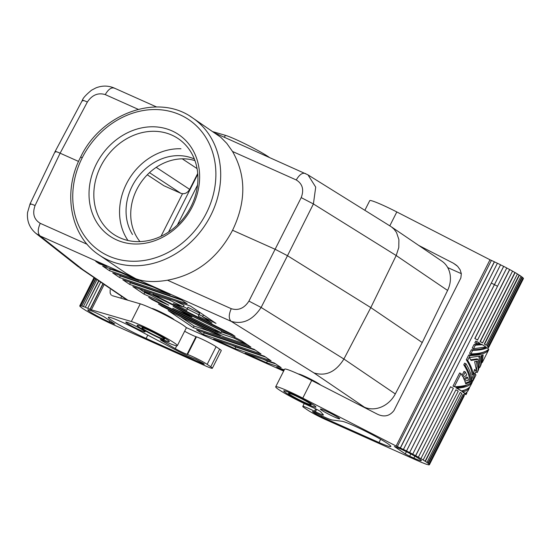 <?xml version="1.0" encoding="UTF-8"?>
<svg xmlns="http://www.w3.org/2000/svg" width="551" height="551" viewBox="0 0 551 551"><rect width="100%" height="100%" fill="white"/><g stroke="black" fill="none" stroke-linecap="round" stroke-linejoin="round"><path stroke-width="0.83" d="M305.722 173.675C302.644 172.318 299.496 174.419 296.273 179.963C302.533 183.814 304.18 189.696 301.211 197.609L313.402 203.953L287.491 255.705L275.293 249.355L232.57 230.263C217.7 258.288 196.011 274.935 167.504 280.211C154.638 282.401 144.011 281.885 135.636 278.648L126.248 273.379L99.27 255.092A82.967 70.748 124.2 0 0 210.744 215.441A82.967 70.748 124.2 0 0 190.205 116.344M307.995 174.887L315.716 187.12L313.402 203.953L396.19 255.526L370.802 307.603L422.245 342.543L447.591 290.439L396.19 255.526L398.779 247.551L398.896 239.589L396.541 232.563L394.172 229.285L391.492 226.929M447.591 290.439A25.25 21.53 -55.8 0 0 442.095 261.298M182.512 193.725L161.002 236.317M147.282 174.791L163.867 185.715L180.783 193.277L149.486 172.663M197.719 173.441L189.668 189.379C187.368 193.125 184.406 194.427 180.783 193.277M114.711 88.312C111.633 86.955 108.478 89.055 105.255 94.6C98.112 92.458 92.141 94.937 87.354 102.038C83.105 100.096 81.617 99.731 82.891 100.943M55.644 152.097C54.335 150.953 55.823 151.318 60.114 153.192L78.559 161.436M250.932 347.13L241.572 340.773L173.124 306.335L191.893 316.853L172.711 308.284L221.075 332.611L214.16 330.276L148.687 297.34L151.924 299.537L217.404 332.473L234.299 338.19L247.309 344.795L223.885 336.875L158.406 303.938L161.65 306.142L220.428 335.711L213.512 333.369L168.124 310.537L193.325 327.652L250.932 347.13M203.409 334.498L261.009 353.969L254.169 349.327L196.562 329.856L203.409 334.498L204.214 332.894L255.506 350.229M174.199 319.814A12.625 0.992 -153.2 0 0 172.8 318.623A12.625 0.992 -153.2 0 0 160.823 312.066A12.625 0.992 -153.2 0 0 151.745 308.464M422.245 342.543L395.308 393.937A25.25 21.53 124.2 0 1 364.418 407.189L359.397 404.944M395.308 393.937L343.907 359.025C335.828 371.932 325.855 376.567 313.974 372.931L231.138 321.329C228.617 318.877 228.651 314.669 231.241 308.691C238.376 310.826 244.272 308.298 248.928 301.108L261.126 307.451L287.491 255.705L370.802 307.603L343.907 359.025L261.126 307.451C252.723 320.131 242.729 324.753 231.138 321.329L40.127 235.966C37.599 233.514 37.633 229.306 40.23 223.327C33.955 219.47 32.233 213.54 35.078 205.537C30.76 203.732 29.265 203.367 30.608 204.442M283.641 371.092L186.045 327.473M79.64 267.8L82.891 269.659L40.127 235.966L35.918 233.383C29.561 228.011 26.772 221.054 27.55 212.507L30.071 203.877L55.128 151.491L82.395 100.296C82.767 98.326 85.804 94.972 91.507 90.219L95.895 87.912C102.121 85.439 108.237 85.495 114.264 88.064L156.601 106.984M274.329 363.019L245.147 353.15L266.574 362.73L281.168 367.662L274.329 363.019M234.995 348.611L271.092 360.815L264.253 356.173L213.561 339.037L234.995 348.611L235.8 347.006L265.582 357.076M122.77 279.736L129.609 284.378L187.216 303.856L180.377 299.207L122.77 279.736M95.771 261.401L99.373 263.846L107.052 266.443L95.771 261.401M198.436 316.219L211.983 323.031L202.623 316.673L216.013 323.409L190.453 306.053L132.846 286.582L143.976 294.138L168.696 305.185L144.507 291.624L149.528 293.325L235.091 336.372L231.854 334.168L152.985 294.496L169.887 300.205L183.276 306.941L173.289 303.567L186.837 310.385L187.147 308.891L198.746 314.724L198.436 316.219L199.248 314.614L202.768 316.384M298.38 374.005A12.625 0.992 26.8 0 1 307.43 377.587A12.625 0.992 26.8 0 1 319.449 384.157A12.625 0.992 26.8 0 1 320.586 385.025M102.61 266.043L109.449 270.693L138.638 280.555L117.205 270.982L102.61 266.043M112.686 272.89L119.533 277.539L170.225 294.675L148.791 285.094L112.686 272.89M284.282 369.817L276.733 367.269L283.944 370.492M143.976 294.138L144.789 292.533L151.373 295.481M189.668 189.379L156.222 167.352M266.574 362.73L267.387 361.125L275.658 363.922M234.299 338.19L234.733 337.329M197.065 168.585L182.25 158.826M309.717 403.422A12.625 0.992 26.8 0 1 311.129 404.661A12.625 0.992 26.8 0 1 302.657 401.493A12.625 0.992 26.8 0 1 289.978 394.599A12.625 0.992 26.8 0 1 288.6 393.29A12.625 0.992 26.8 0 1 297.45 396.72A12.625 0.992 26.8 0 1 309.717 403.422M194.964 160.637A50.499 43.061 -55.8 0 0 140.65 182.904A50.499 43.061 -55.8 0 0 139.975 241.6M82.278 157.669A79.358 67.67 124.2 0 1 179.991 114.78A79.358 67.67 124.2 0 1 206.363 213.12A79.358 67.67 124.2 0 1 108.65 256.015A79.358 67.67 124.2 0 1 82.278 157.669L80.618 157.104C101.301 113.182 158.261 92.802 192.492 117.818L220.744 137.24L226.805 143.391L232.529 151.477C246.214 175.549 246.228 201.811 232.57 230.263M143.329 329.064A12.625 0.992 -153.2 0 0 155.809 335.862A12.625 0.992 -153.2 0 0 164.467 339.161A12.625 0.992 -153.2 0 0 163.068 337.88A12.625 0.992 -153.2 0 0 150.595 331.089A12.625 0.992 -153.2 0 0 141.931 327.783A12.625 0.992 -153.2 0 0 143.329 329.064M96.377 163.971A61.319 52.29 124.2 0 1 171.884 130.828A61.319 52.29 124.2 0 1 192.265 206.825A61.319 52.29 124.2 0 1 116.757 239.96A61.319 52.29 124.2 0 1 96.377 163.971M269.157 157.283A27.054 2.121 -153.2 0 0 247.296 144.954A27.054 2.121 -153.2 0 0 225.373 135.326L212.913 131.689M191.004 206.618A57.717 49.218 124.2 0 1 113.458 234.203A57.717 49.218 124.2 0 1 100.757 166.292A57.717 49.218 124.2 0 1 178.304 138.707A57.717 49.218 124.2 0 1 191.004 206.618M127.977 240.491A57.717 49.218 124.2 0 1 126.475 183.758A57.717 49.218 124.2 0 1 180.962 148.777M194.303 158.984A50.499 43.061 -55.8 0 0 139.127 175.5A50.499 43.061 -55.8 0 0 132.502 234.512M187.147 308.891L187.96 307.286L199.558 313.12L199.248 314.614M263.22 359.259L267.387 361.125M144.507 291.624L144.982 290.68M149.528 293.325L150.01 292.381M152.985 294.496L153.46 293.552M169.887 300.205L170.362 299.262M129.086 281.871L130.422 282.773L181.706 300.116M198.746 314.724L199.558 313.12M161.65 306.142L161.877 305.681M119.009 275.025L120.338 275.934L152.958 286.961M221.075 332.611L221.888 331.006L192.265 316.109M108.933 268.179L110.262 269.088L121.372 272.841M221.406 331.95L229.443 334.671M180.37 316.701L194.138 326.047L208.822 331.013M193.325 327.652L194.138 326.047M231.634 345.146L235.8 347.006M202.885 331.991L204.214 332.894M151.924 299.537L152.159 299.083M217.404 332.473L217.879 331.53M139.169 288.717L144.789 292.533M129.609 284.378L130.422 282.773M202.623 316.673L203.429 315.069L204.579 315.647M183.276 306.941L184.089 305.337L175.383 300.963M183.421 306.652L187.299 308.601M99.373 263.846L99.717 263.164M220.428 335.711L220.655 335.256M109.449 270.693L110.262 269.088M191.893 316.853L192.327 315.992M119.533 277.539L120.338 275.934M491.327 283.076A16.234 1.274 26.8 0 1 497.457 286.251M456.745 265.486L453.445 263.24L418.732 245.429M461.318 273.661L447.715 267.579M453.445 263.24L457.612 266.298L460.14 269.818L461.325 273.695L460.85 277.98L393.951 410.55C389.529 416.205 383.964 417.382 377.242 414.104L311.694 380.465A27.054 2.121 26.8 0 0 284.626 369.149M364.858 210.303L369.742 200.64A27.054 2.121 26.8 0 1 396.816 211.949L489.997 259.769L396.114 446.048L489.997 259.769M323.361 414.807L320.627 411.728A5.414 0.427 -153.2 0 0 313.182 407.671A27.054 2.121 26.8 0 1 287.574 394.902A27.054 2.121 26.8 0 1 275.755 386.747A27.054 2.121 26.8 0 1 302.774 398.118L395.962 445.945M497.395 263.261A24.891 1.956 -153.2 0 0 494.44 261.842L494.343 261.766A25.25 1.984 -153.2 0 0 491.402 260.403A24.891 1.956 -153.2 0 0 490.156 259.879M403.366 449.409A25.25 1.984 -153.2 0 1 406.507 450.952L406.507 450.987A24.891 1.956 -153.2 0 1 409.607 452.557L503.648 266.381A24.891 1.956 -153.2 0 0 500.549 264.817L500.542 264.783A25.25 1.984 -153.2 0 0 497.408 263.233L403.422 449.464A24.891 1.956 -153.2 0 0 400.398 448.018L400.302 447.935A25.25 1.984 -153.2 0 0 397.361 446.579L397.498 446.675A24.891 1.956 -153.2 0 0 396.114 446.048M503.648 266.381L503.69 266.374A25.25 1.984 -153.2 0 1 506.775 267.979L412.733 454.148A25.25 1.984 -153.2 0 0 409.648 452.543L503.69 266.374M509.627 269.535L509.751 269.57A25.25 1.984 -153.2 0 1 512.554 271.12L477.552 340.022A24.891 1.956 -153.2 0 0 474.79 338.5L509.627 269.535A24.891 1.956 -153.2 0 0 506.803 268.027M482.593 342.915L482.352 342.818A24.891 1.956 -153.2 0 0 480.086 341.475L480.293 341.551A25.25 1.984 -153.2 0 1 482.593 342.915L517.423 273.95A25.25 1.984 -153.2 0 0 515.13 272.587L514.923 272.511A24.891 1.956 -153.2 0 0 512.54 271.147M486.189 345.222L485.899 345.091A24.891 1.956 -153.2 0 0 484.301 344.031L484.57 344.148A25.25 1.984 -153.2 0 1 486.189 345.222L521.019 276.258A25.25 1.984 -153.2 0 0 519.407 275.183L519.138 275.066A24.891 1.956 -153.2 0 0 517.41 273.985M488.22 346.827L487.904 346.675A24.891 1.956 -153.2 0 0 487.105 345.98L487.415 346.118A25.25 1.984 -153.2 0 1 488.22 346.827L523.057 277.862A25.25 1.984 -153.2 0 0 522.245 277.16L521.942 277.015A24.891 1.956 -153.2 0 0 520.998 276.313M488.248 347.454L488.544 347.605A25.25 1.984 -153.2 0 0 488.613 347.529L523.45 278.565A25.25 1.984 -153.2 0 0 523.436 278.358L523.119 278.2A24.891 1.956 -153.2 0 0 522.995 277.993M491.402 260.403L397.361 446.579M494.343 261.766L400.302 447.935M400.398 448.018L494.44 261.842M406.507 450.952L500.542 264.783M406.507 450.987L500.549 264.817M425.365 461.352L460.202 392.388A25.25 1.984 -153.2 0 1 461.814 393.462L426.984 462.427A25.25 1.984 -153.2 0 0 425.365 461.352L425.096 461.235A24.891 1.956 -153.2 0 0 423.147 460.023L458.218 391.155A25.25 1.984 -153.2 0 0 455.925 389.791L420.881 458.68A24.891 1.956 -153.2 0 0 418.347 457.234L453.349 388.324A25.25 1.984 -153.2 0 0 450.546 386.781L415.585 455.705A24.891 1.956 -153.2 0 0 412.651 454.141L412.733 454.148M420.881 458.68L455.925 389.791M425.096 461.235L460.202 392.388M422.817 462.868L422.576 462.771A24.891 1.956 -153.2 0 0 424.607 463.563L424.869 463.708A25.25 1.984 -153.2 0 0 426.584 464.314L426.302 464.156A24.891 1.956 -153.2 0 0 427.617 464.534L427.92 464.7A25.25 1.984 -153.2 0 0 428.843 464.865L428.526 464.7A24.891 1.956 -153.2 0 0 429.015 464.645L429.339 464.81A25.25 1.984 -153.2 0 0 429.408 464.734L464.245 395.776A25.25 1.984 -153.2 0 0 464.231 395.563L463.914 395.404L429.077 464.369A24.891 1.956 -153.2 0 0 428.699 463.88L429.015 464.032L463.852 395.067A25.25 1.984 -153.2 0 0 463.04 394.364L427.9 463.184A24.891 1.956 -153.2 0 0 426.694 462.296L426.984 462.427M487.787 348.37L488.289 347.371A24.891 1.956 -153.2 0 0 488.282 347.164L523.119 278.2M521.942 277.015L487.105 345.98M484.301 344.031L519.138 275.066M480.086 341.475L514.923 272.511M475.306 345.195L473.977 344.602L472.2 348.122L473.523 348.714L475.306 345.195L482.297 344.692A26.331 2.066 26.8 0 1 485.927 347.006L473.523 348.714M473.977 344.602L481.126 344.168L482.297 344.692M461.896 391.424L463.026 391.933C466.394 390.879 468.577 389.433 469.583 387.608L467.806 391.127L465.32 393.641L464.149 393.118A24.891 1.956 -153.2 0 0 461.896 391.424L466.284 389.343M475.754 341.083L474.817 342.936L476.147 343.528L477.083 341.675L475.754 341.083M471.677 379.515L473.275 375.031L472.138 374.522C471.677 370.024 469.727 365.12 466.298 359.796L468.736 354.982L478.55 354.093L484.832 351.793M473.295 374.962L473.819 373.275L474.976 373.792A26.331 2.066 26.8 0 1 475.94 375.017L473.047 380.748C470.706 384.474 464.472 386.465 454.334 386.706L453.005 386.113L459.651 372.958L460.98 373.55L462.833 376.746L465.264 371.925L464.032 371.381L462.048 375.314M463.997 379.129L466.545 376.953L467.689 377.463L468.508 380.224L464.803 381.051L465.753 383.847L470.857 381.926L469.7 381.409C469.7 376.498 467.723 370.968 463.77 364.803L464.617 363.137L465.946 363.729C470.044 370.396 471.952 376.299 471.663 381.423L472.668 380.624L471.697 380.19M465.526 383.103L469.7 381.409M463.921 395.611L464.734 394.006A24.891 1.956 -153.2 0 0 464.651 393.669L464.858 393.435M476.56 371.016A26.331 2.066 26.8 0 0 474.48 369.466L473.275 375.031C472.786 370.554 470.905 365.678 467.627 360.388L470.065 355.574C480.197 355.326 486.437 353.343 488.771 349.616L482.221 362.586L483.151 354.968L480.995 355.726C481.967 359.824 481.808 363.226 480.534 365.919L479.694 367.593C481.106 364.576 481.14 360.726 479.797 356.049L469.445 357.606L471.071 360.437L478.11 359.383C479.453 364.059 479.418 367.91 478.006 370.926L477.166 372.593C478.578 369.576 478.612 365.733 477.269 361.05L474.638 361.594L476.56 371.016L475.403 370.492A24.891 1.956 -153.2 0 0 474.432 369.721M481.615 360.333L482.104 355.367M479.088 365.334L479.618 361.263L478.867 356.263M470.74 359.824L476.98 358.88L478.11 359.383M474.645 374.377L476.353 370.919M476.381 370.857L477.09 366.263L476.339 361.27M471.353 349.789C477.614 349.782 482.504 348.969 486.016 347.371L487.16 347.881A26.331 2.066 26.8 0 1 488.661 349.238C485.576 352.165 479.659 353.721 470.905 353.907L469.576 353.315L471.353 349.789L472.682 350.388C478.805 350.291 483.633 349.458 487.16 347.881M455.794 387.684L457.027 388.235A26.331 2.066 26.8 0 1 461.449 390.9L460.312 390.39A24.891 1.956 -153.2 0 0 455.794 387.684L463.749 386.465L468.908 384.157M469.583 387.608L469.238 387.449M463.026 391.933A26.331 2.066 26.8 0 1 465.32 393.641M477.083 341.675A26.331 2.066 26.8 0 1 480.052 343.363L476.147 343.528M472.668 380.624L474.976 373.792M470.857 381.926C470.795 377.022 468.88 371.512 465.099 365.396L463.77 364.803M465.099 365.396L465.946 363.729M465.264 371.925L466.725 374.976L463.288 377.635L464.472 380.218L467.689 377.463M454.334 386.706L460.98 373.55M465.877 394.22A26.331 2.066 26.8 0 1 466.029 394.647L466.959 392.794L465.877 394.22L464.651 393.669M466.029 394.647L464.707 394.055M477.166 372.593L475.899 372.028M479.694 367.593L479.012 367.283M482.221 362.586L481.54 362.282M467.627 360.388L466.298 359.796M470.065 355.574L468.736 354.982M470.905 353.907L472.682 350.388M461.449 390.9C466.16 389.853 469.149 388.2 470.423 385.934L472.207 382.415L471.863 382.263M457.027 388.235C465.202 387.58 470.258 385.638 472.207 382.415M477.717 340.084A25.25 1.984 -153.2 0 0 474.914 338.534L474.79 338.5M509.751 269.57L474.914 338.534M450.546 386.781L415.709 455.739A25.25 1.984 -153.2 0 1 418.512 457.289M423.388 460.119A25.25 1.984 -153.2 0 0 421.088 458.756M429.015 464.032A25.25 1.984 -153.2 0 0 428.21 463.329L463.04 394.364M429.408 464.734A25.25 1.984 -153.2 0 0 429.394 464.527L464.231 395.563M417.796 460.732L417.624 460.657A24.891 1.956 -153.2 0 0 420.227 461.793L420.42 461.917A25.25 1.984 -153.2 0 0 422.803 462.909M323.444 414.999A8.658 0.682 26.8 0 1 315.434 411.714L314.469 411.225A12.625 0.992 26.8 0 0 302.774 406.473A12.625 0.992 26.8 0 0 304.18 407.712L307.768 410.151A14.429 1.13 26.8 0 0 325.283 419.421L417.782 460.76M488.613 347.529A25.25 1.984 -153.2 0 0 488.599 347.323L523.436 278.358M487.415 346.118L522.245 277.16M484.57 344.148L519.407 275.183M515.13 272.587L480.293 341.551M321.591 410.171A10.82 0.847 -153.2 0 0 332.46 416.081A10.82 0.847 -153.2 0 0 339.719 418.801A10.82 0.847 -153.2 0 0 338.514 417.734A10.82 0.847 -153.2 0 0 327.997 411.996A10.82 0.847 -153.2 0 0 320.413 409.049A10.82 0.847 -153.2 0 0 321.591 410.171M409.655 456.228L405.274 453.907L394.364 446.496L399.854 448.59A16.234 1.274 -153.2 0 1 421.37 460.608A16.234 1.274 -153.2 0 1 413.884 458.115L409.655 456.228L410.805 453.948M380.645 439.292L379.005 442.529A27.805 2.183 -153.2 0 0 390.866 446.31A27.805 2.183 -153.2 0 0 368.853 432.934A27.805 2.183 -153.2 0 0 342.047 421.288L332.232 420A17.673 1.384 -153.2 0 1 315.633 412.823L312.637 411.466M379.005 442.529L321.385 416.776L321.846 415.867M315.172 412.596L314.814 413.298A5.414 0.427 -153.2 0 0 321.385 416.776M314.814 413.298L312.507 411.728M285.749 392.705A18.038 1.412 -153.2 0 0 303.863 402.554A18.038 1.412 -153.2 0 0 315.957 407.086A18.038 1.412 -153.2 0 0 313.946 405.309A18.038 1.412 -153.2 0 0 296.424 395.742A18.038 1.412 -153.2 0 0 283.786 390.838A18.038 1.412 -153.2 0 0 285.749 392.705M112.142 295.632L140.25 303.842L131.331 321.502L91.383 309.827L104.187 284.474M162.29 340.243L161.994 340.835A5.414 0.427 26.8 0 1 160.334 339.63A5.414 0.427 26.8 0 1 163.172 340.635A27.054 2.121 -153.2 0 0 177.346 345.67L186.266 328.017A27.054 2.121 -153.2 0 0 167.786 316.35A27.054 2.121 -153.2 0 0 140.25 303.842M184.64 331.234A8.658 0.682 -153.2 0 0 195.963 336.682L196.445 336.847L187.533 354.5L187.044 354.341A8.658 0.682 -153.2 0 1 175.273 348.625L176.699 345.808M212.349 368.261L221.268 350.601A14.429 1.13 26.8 0 0 219.67 349.141L216.082 346.703A12.625 0.992 -153.2 0 0 206.322 341.241A12.625 0.992 -153.2 0 0 196.445 336.847M177.346 345.67A27.054 2.121 -153.2 0 0 158.936 334.037A27.054 2.121 -153.2 0 0 131.331 321.502M111.302 295.205L110.145 293.187L110.152 289.716M120.779 298.16L121.688 296.355M168.578 232.026L197.781 174.219M219.67 349.141L210.751 366.794A14.429 1.13 26.8 0 1 212.355 368.199A14.429 1.13 26.8 0 1 205.702 365.988L113.045 324.546A24.891 1.956 26.8 0 1 110.234 323.258L110.365 323.32M197.54 185.067L177.367 225.001M110.352 323.347A25.25 1.984 26.8 0 1 107.342 321.929L107.266 321.86A24.891 1.956 26.8 0 1 104.201 320.372L104.242 320.393A25.25 1.984 26.8 0 1 101.081 318.85L101.081 318.85M101.102 318.822A24.891 1.956 26.8 0 1 98.023 317.245L97.961 317.245A25.25 1.984 26.8 0 1 94.924 315.64L94.937 315.613M89.345 312.527L89.331 312.555A25.25 1.984 26.8 0 0 92.031 314.07L92.175 314.111A24.891 1.956 26.8 0 0 95.027 315.661L94.924 315.64M94.483 277.883L80.336 305.888A24.891 1.956 26.8 0 1 81.038 305.943L80.728 305.777A25.25 1.984 26.8 0 1 81.858 306.06L95.681 278.696M89.331 312.555L89.517 312.624A24.891 1.956 26.8 0 1 87.106 311.225L86.886 311.136A25.25 1.984 26.8 0 1 84.744 309.834L84.999 309.944A24.891 1.956 26.8 0 1 83.222 308.801L82.946 308.677A25.25 1.984 26.8 0 1 81.52 307.692L81.817 307.823A24.891 1.956 26.8 0 1 80.811 307.031L80.501 306.886A25.25 1.984 26.8 0 1 79.902 306.28L80.026 306.039M79.902 306.28L80.219 306.439A24.891 1.956 26.8 0 1 80.06 306.053L79.743 305.895A25.25 1.984 26.8 0 1 79.75 305.853A25.25 1.984 26.8 0 1 80.019 305.722L94.187 277.676M94.738 278.055L80.728 305.777M95.957 278.882L81.858 306.06M82.154 306.218A24.891 1.956 26.8 0 1 83.662 306.707L83.387 306.556A25.25 1.984 26.8 0 1 85.288 307.258L98.684 280.735M97.01 279.598L83.387 306.556M85.288 307.258L98.918 280.893M85.529 307.403A24.891 1.956 26.8 0 1 87.726 308.284L100.681 282.091M87.513 308.154A25.25 1.984 26.8 0 1 90.033 309.228L102.961 283.634M90.033 309.228L90.206 309.345A24.891 1.956 26.8 0 1 91.535 309.931L91.383 309.827M103.133 283.751L90.206 309.345M210.751 366.794L207.162 364.356A12.625 0.992 -153.2 0 0 197.403 358.894A12.625 0.992 -153.2 0 0 187.533 354.5M161.994 340.835L175.273 348.625M127.005 323.21A10.82 0.847 26.8 0 1 125.8 322.115A10.82 0.847 26.8 0 1 133.232 324.952A10.82 0.847 26.8 0 1 143.921 330.772A10.82 0.847 26.8 0 1 145.12 331.874A10.82 0.847 26.8 0 1 137.702 329.037A10.82 0.847 26.8 0 1 127.005 323.21M109.305 322.004L114.801 324.091L103.884 316.68L95.275 312.472A16.234 1.274 26.8 0 0 87.802 309.917L87.802 309.917A16.234 1.274 26.8 0 0 94.676 314.635A16.234 1.274 26.8 0 0 109.305 322.004L109.924 320.785M146.105 338.445A27.805 2.183 26.8 0 1 120.703 325.744A27.805 2.183 26.8 0 1 108.313 317.355A27.805 2.183 26.8 0 1 140.498 331.22L176.933 350.594A17.673 1.384 26.8 0 0 195.646 359.204L203.698 363.639A5.414 0.427 26.8 0 1 204.297 364.19A5.414 0.427 26.8 0 1 201.811 363.343L146.105 338.445L147.792 335.104M167.297 339.774A18.038 1.412 -153.2 0 0 149.776 330.207A18.038 1.412 -153.2 0 0 137.137 325.297A18.038 1.412 -153.2 0 0 139.1 327.17A18.038 1.412 -153.2 0 0 157.214 337.019A18.038 1.412 -153.2 0 0 169.309 341.551A18.038 1.412 -153.2 0 0 167.297 339.774M301.211 197.609L248.928 301.108M87.354 102.038L60.114 153.192L35.078 205.537M105.255 94.6L138.191 109.318M364.418 407.189L313.974 372.931M127.922 300.247L82.891 269.659M87.189 244.313L40.23 223.327M232.529 151.477L296.273 179.963M231.241 308.691L167.504 280.211M225.373 135.326L224.388 137.275M389.798 225.841L396.816 211.949M302.774 398.118L311.694 380.465M316.632 409.331L315.434 411.714M315.668 408.842L314.469 411.225M405.274 453.907L406.397 451.689M413.884 458.115L414.869 456.173M113.534 323.892L113.781 323.403M201.811 363.343L202.176 362.606M195.963 336.682L187.044 354.341M216.082 346.703L207.162 364.356M391.251 226.764L441.84 261.119M35.939 233.404L78.752 267.132M307.789 174.757L214.904 133.039M79.909 267.986L127.026 299.985M80.618 157.104C62.146 192.106 70.328 236.365 99.27 255.092M307.823 174.777L390.707 226.406M288.579 393.318L289.034 392.415M302.781 406.431L304.242 403.546M275.7 386.809L284.619 369.156M164.467 339.161L164.921 338.266M94.035 277.58L79.757 305.853M311.57 403.8L311.115 404.703M142.385 326.881L141.931 327.776"/></g></svg>
